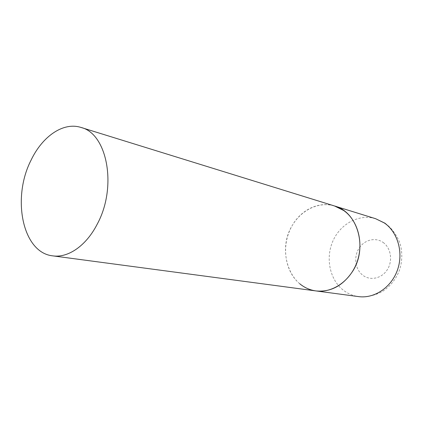 <?xml version="1.0" encoding="UTF-8"?>
<svg xmlns="http://www.w3.org/2000/svg" width="423" height="423" viewBox="0 0 423 423"><rect width="100%" height="100%" fill="white"/><g stroke="black" fill="none" stroke-linecap="round" stroke-linejoin="round"><path stroke-width="0.32" stroke-dasharray="2.12 1.59" d="M299.796 283.807C285.71 272.211 281.57 248.846 289.781 230.345C297.871 211.791 317.398 200.676 334.641 206.017C319.154 201.047 301.324 209.602 292.356 225.306C276.663 250.22 289.364 288.174 315.97 290.929M385.168 223.312L386.03 223.91C393.39 229.552 398.773 238.604 400.486 245.218C402.543 253.715 402.167 262.128 399.349 270.45C396.192 278.651 391.079 285.298 384.015 290.395C378.405 294.329 368.01 297.596 358.54 296.602C352.798 295.799 347.637 293.588 343.058 289.977C329.512 279.243 325.34 257.67 333.054 240.687C340.642 223.645 359.227 213.626 375.661 218.723M383.127 242.448C390.937 247.894 393.004 260.764 387.357 269.61C381.826 278.535 370.231 281.041 362.791 275.241C355.267 269.567 353.496 257.195 358.852 248.571C364.097 239.867 375.402 236.864 383.127 242.448"/><path stroke-width="0.63" d="M80.967 127.439C63.276 121.75 42.39 136.338 31.091 160.121C11.611 197.848 22.371 252.716 52.738 255.862C67.976 258.152 86.091 245.89 97.11 224.364C117.515 187.188 107.342 133.525 80.967 127.439L375.661 218.723L384.364 222.974C397.784 232.153 403.685 252.61 397.44 270.059C391.296 287.545 374.249 298.812 358.54 296.602L315.97 290.929C330.67 292.293 342.863 285.795 352.555 271.439C368.084 247.783 357.588 211.918 334.641 206.017L343.756 210.543C357.816 220.367 363.896 242.638 357.16 261.737C350.524 280.877 332.441 293.255 315.97 290.929C309.953 290.083 304.56 287.709 299.796 283.807M375.661 218.723L385.168 223.312M315.97 290.929L52.738 255.862"/></g></svg>
